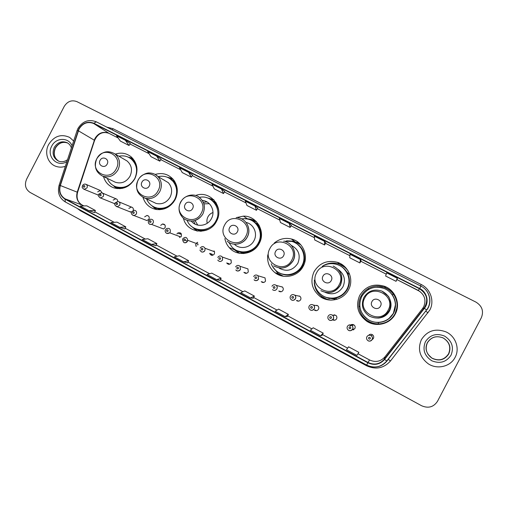 <?xml version="1.0" encoding="UTF-8"?>
<svg xmlns="http://www.w3.org/2000/svg" width="508" height="508" viewBox="0 0 508 508"><rect width="100%" height="100%" fill="white"/><g stroke="black" fill="none" stroke-linecap="round" stroke-linejoin="round"><path stroke-width="0.76" d="M359.689 295.466C355.39 305.772 357.772 314.376 366.84 321.291C376.244 327.59 390.341 324.021 395.3 313.969C400.85 303.987 395.389 290.151 384.512 286.302C373.799 283.185 365.525 286.239 359.689 295.466M367.919 288.874C364.922 290.709 362.604 293.167 360.972 296.247C359.385 299.333 358.686 302.616 358.889 306.095M360.312 312.204C361.906 315.938 364.42 318.916 367.868 321.145C374.529 325.025 381.254 325.19 388.036 321.647M314.039 271.755C309.855 281.648 311.976 289.985 320.396 296.761C329.489 303.27 343.618 299.79 348.577 289.693C354.178 279.629 348.513 265.735 337.553 262.357C327.387 259.772 319.545 262.903 314.039 271.755M321.443 296.266L327.711 299.777M267.779 254.826C266.954 262.077 269.342 268.014 274.923 272.637C283.661 279.743 298.215 276.479 303.257 266.154C309.061 255.753 302.717 241.484 291.319 238.963C284.982 237.554 279.292 238.919 274.244 243.059M279.343 274.358L281.997 275.996M224.873 238.557C225.501 241.986 226.949 244.989 229.222 247.58C237.046 257.023 253.797 254.73 259.29 243.307C265.976 231.508 256.584 215.608 243.44 216.135L236.176 217.64M234.575 249.549L238.646 253.111M183.471 218.313C186.76 233.693 209.747 235.814 216.605 221.132C224.574 207.27 210.096 189.782 195.675 195.485M193.764 227.908L196.983 231.019M142.977 197.371C145.161 204.146 149.689 208.197 156.553 209.525C164.617 210.249 170.821 206.94 175.152 199.593C178.403 192.615 177.94 186.099 173.755 180.048C168.815 174.212 162.611 172.339 155.156 174.422M154.445 207.315L155.696 208.705M103.492 176.549C105.156 182.213 108.68 186.004 114.071 187.935C122.866 190.017 129.8 186.931 134.874 178.67C138.589 170.193 137.351 162.922 131.166 156.864C126.454 153.143 121.164 152.222 115.297 154.121M116.04 187.084L117.437 188.627M113.817 203.34L114.872 203.752M129.369 211.582L131.629 211.988M145.015 219.824L146.914 220.561L148.984 219.151C149.631 217.094 148.958 215.856 146.952 215.436L144.659 216.852M148.558 220.624L150.463 219.183C152.927 219.272 153.829 220.567 153.162 223.069L151.6 224.428L163.576 228.987L165.062 227.692C165.691 225.317 164.833 224.085 162.484 223.996L160.693 225.374M165.551 229.66L166.421 228.67C169.443 227.774 170.701 228.93 170.199 232.131L169.704 232.81L180.861 236.982L181.324 236.334C181.8 233.293 180.6 232.194 177.717 233.039L176.905 233.985M196.202 246.399L195.84 244.367M212.217 254.248L209.652 253.365C210.953 255.759 212.541 255.943 214.42 253.917L214.56 251.727L205.048 248.279L204.895 250.59C204.038 251.936 202.876 252.368 201.416 251.879M229.038 263.722L226.695 262.973C228.225 264.751 229.743 264.719 231.261 262.865L231.108 260.109L222.415 257.086L222.567 259.988C220.974 261.938 219.373 261.976 217.773 260.102C219.424 261.963 221.012 261.918 222.529 259.975L222.415 257.086C220.77 255.448 219.221 255.562 217.761 257.429M246.012 272.967L243.897 272.339C245.491 273.799 246.958 273.66 248.298 271.92L247.936 268.884L240.087 266.306L240.455 269.5C239.046 271.336 237.503 271.488 235.833 269.951C236.988 271.488 238.512 271.329 240.411 269.488L240.087 266.306C238.404 264.941 236.906 265.144 235.591 266.916M263.125 282.175L261.239 281.673C262.858 282.95 264.293 282.753 265.532 281.076L265.03 277.876L258.045 275.768L258.572 279.14C257.258 280.905 255.753 281.115 254.057 279.768C255.308 281.134 256.794 280.918 258.515 279.121L258.045 275.768C256.349 274.555 254.883 274.809 253.644 276.517M280.403 291.421L278.752 291.052C280.384 292.214 281.794 291.979 282.981 290.347C283.528 289.096 283.324 287.992 282.365 287.033L276.269 285.401C277.279 286.41 277.495 287.572 276.911 288.893C275.66 290.614 274.18 290.862 272.466 289.636C274.193 290.83 275.654 290.576 276.847 288.874C277.438 287.56 277.247 286.404 276.269 285.401C274.561 284.283 273.114 284.563 271.926 286.239M297.853 300.742L296.443 300.501C298.088 301.587 299.485 301.333 300.634 299.726C301.2 298.425 300.965 297.294 299.93 296.323L294.748 295.186C295.834 296.208 296.081 297.402 295.485 298.774C294.272 300.463 292.805 300.736 291.078 299.593C290.074 298.577 289.852 297.415 290.424 296.107M315.493 310.147L314.331 310.045C315.989 311.08 317.373 310.807 318.497 309.22C319.075 307.88 318.821 306.724 317.729 305.746L313.487 305.118C314.63 306.146 314.903 307.365 314.293 308.781C313.112 310.452 311.645 310.744 309.905 309.651C308.832 308.623 308.585 307.429 309.169 306.07C310.318 304.419 311.753 304.108 313.487 305.118C314.592 306.121 314.839 307.334 314.217 308.756C312.68 310.477 311.245 310.775 309.905 309.651M332.6 319.818C334.232 320.656 335.559 320.326 336.582 318.827C337.166 317.456 336.893 316.281 335.75 315.297L332.473 315.189C333.673 316.224 333.966 317.468 333.343 318.916C332.181 320.573 330.714 320.878 328.962 319.824C327.825 318.789 327.558 317.57 328.155 316.166C329.292 314.528 330.727 314.204 332.473 315.189C333.623 316.173 333.889 317.411 333.261 318.891C331.737 320.599 330.302 320.91 328.962 319.824M351.917 329.971L354.889 328.555C355.479 327.152 355.187 325.958 354.006 324.968C352.336 324.06 350.971 324.371 349.91 325.907M372.046 339.655L373.418 338.398C374.021 336.975 373.71 335.763 372.485 334.766C371.043 333.94 369.76 334.124 368.649 335.305M373.056 338.931L372.497 339.28M98.393 195.142L83.725 189.154M119.761 188.684L118.961 188.043M159.385 209.702L157.905 208.667M200.463 231.318L197.993 229.876M243.332 253.556L239.3 251.695M241.37 252.457L243.034 253.467M327.552 297.885L329.47 298.628M394.805 299.936L394.621 299.434M343.218 267.856L348.748 274.002M255.073 222.51L258.839 224.866M258.604 224.669L256.845 223.825M213.341 201.181L215.913 202.438M172.86 180.518L174.542 181.172M133.528 160.477L134.512 160.776M117.659 201.397C117.704 200.006 117.094 199.117 115.83 198.742L113.144 200.108M133.229 210.388C133.629 208.617 133.007 207.499 131.362 207.042L128.816 208.432M197.777 245.078L198.069 244.126L187.744 240.297L187.439 241.3C186.588 242.653 185.433 243.078 183.985 242.589M102.133 192.888L100.419 190.538L97.65 191.878M350.571 325.78L352.215 324.441L350.526 325.793M333.502 315.22L334.645 314.801M316.23 305.524L317.024 305.352M298.945 296.107L299.479 296.024M281.724 286.861L282.08 286.817M230.562 259.918L230.899 259.836M213.493 251.339L214.198 251.066M196.24 243.446L197.675 242.405M133.153 158.877L131.096 158.591M171.653 178.664L169.805 178.397M213.735 199.701L209.366 198.749M255.956 221.215L249.898 219.659L256.527 221.799M299.764 243.694L296.958 242.335M345.942 267.945L339.712 264.338M397.123 308.839C398.196 298.856 394.119 291.719 384.905 287.42L378.746 286.137M48.622 144.513C44.107 152.762 47.866 163.83 56.14 166.408C59.138 167.405 62.198 167.38 65.329 166.338C62.198 167.38 59.138 167.405 56.14 166.408C47.866 163.83 44.107 152.762 48.622 144.513C54.146 135.985 61.17 133.623 69.691 137.427C61.17 133.623 54.146 135.985 48.622 144.513M421.399 339.649C417.43 349.142 419.684 357.168 428.161 363.734C437.083 369.849 450.501 366.706 455.13 357.308C460.026 348.475 455.574 336.156 446.043 331.908C435.496 328.047 427.279 330.625 421.399 339.649C417.43 349.142 419.684 357.168 428.161 363.734C437.083 369.849 450.501 366.706 455.13 357.308C460.026 348.475 455.574 336.156 446.043 331.908C435.496 328.047 427.279 330.625 421.399 339.649M79.102 128.93C82.842 123.063 87.713 121.26 93.72 123.527L419.551 288.804C427.133 293.935 428.663 300.361 424.161 308.089L384.289 359.251C379.736 364.249 374.307 365.328 368.008 362.49L65.151 198.876C60.452 195.828 58.852 191.376 60.35 185.528L79.102 128.93M78.867 128.81L60.096 185.452C58.566 191.446 60.204 196.005 65.018 199.13L367.862 362.769C374.32 365.684 379.882 364.579 384.55 359.454L424.428 308.286C429.482 302.158 427.031 291.986 419.703 288.519L93.853 123.273C87.694 120.948 82.702 122.796 78.867 128.81M397.237 279.044L397.275 278.257L386.651 272.866L385.623 276.015L396.037 281.318L397.237 279.038M130.283 143.497L125.349 140.259L116.529 135.782L120.377 141.084L129.051 145.498L130.289 143.491M224.739 191.459L221.456 189.027L212.014 184.239L214.249 188.836L223.52 193.554L224.746 191.453M257.696 208.191L254.978 206.045L245.32 201.143L246.958 205.48L256.445 210.306L257.664 208.178M73.647 141.014L69.691 137.427L73.647 141.014M481.343 317.716C483.934 311.188 482.13 305.987 475.945 302.101L76.937 101.651C71.717 99.708 67.475 101.308 64.205 106.445L26.613 179.178C24.314 184.804 25.451 189.211 30.023 192.392L421.596 405.746C428.301 408.616 433.597 407.137 437.49 401.314L481.343 317.716M324.434 241.294L314.306 236.15L314.674 239.928L324.606 244.983L325.825 242.78L324.434 241.294L324.606 244.983M360.413 259.55L350.044 254.292L349.733 257.759L359.899 262.934L361.105 260.693L360.413 259.55L359.899 262.934M188.69 172.403L179.464 167.723L182.258 172.568L191.326 177.178L192.557 175.108L188.69 172.403L191.326 177.178M156.661 156.147L147.644 151.568L150.978 156.654L159.849 161.163L161.08 159.125L156.661 156.147L159.849 161.163M289.3 223.463L279.413 218.44L280.429 222.504L290.132 227.444L291.351 225.273L289.3 223.463L290.132 227.444M287.306 316.643L285.128 316.63L288.392 314.395L278.594 309.118L275.152 311.239L285.128 316.63M320.599 335.775L322.078 335.407L323.221 333.153L313.182 327.749L310.375 330.257L320.599 335.775L323.221 333.153M358.877 352.355L356.927 355.39L358.877 352.355L348.602 346.824L346.456 349.739L356.927 355.39M183.617 261.823L187.617 262.871L188.627 260.674L179.476 255.746L174.314 256.8L183.617 261.823L188.627 260.674M151.314 244.386L155.88 245.751L156.858 243.567L147.911 238.747L142.221 239.478L151.314 244.386L156.858 243.567M119.742 227.343L125.787 226.835L117.037 222.123L110.852 222.542L119.742 227.343L124.841 228.994M88.868 210.674L94.475 212.623L95.396 210.464L86.83 205.854L80.175 205.981L88.868 210.674L95.396 210.464M250.495 297.929L253.295 298.304L254.368 296.075L244.792 290.919L240.748 292.671L250.495 297.929L254.368 296.075M216.668 279.667L220.116 280.391L221.126 278.174L211.76 273.133L207.143 274.53L216.668 279.667L221.126 278.174M254.978 206.045L256.445 210.306M221.456 189.027L223.52 193.554M125.349 140.259L129.051 145.498M397.275 278.257L396.037 281.318M125.787 226.835L124.835 229.006M288.392 314.395L287.287 316.643M107.163 164.084C109.893 159.233 102.426 155.378 100.057 160.395C97.333 165.227 104.775 169.113 107.163 164.084M113.881 181.553L115.284 182.226C121.469 184.048 126.384 182.029 130.048 176.162C132.658 170.091 131.642 165.011 127 160.934L124.936 159.728M107.283 178.371C108.966 182.474 111.843 185.274 115.9 186.773C123.838 188.798 130.112 186.08 134.722 178.613C138.074 170.917 136.893 164.376 131.191 158.985C127.578 156.185 123.488 155.27 118.923 156.229M137.02 169.38C136.519 165.214 134.734 161.842 131.667 159.271L129.8 157.988M134.645 160.998L133.648 160.598M119.132 188.074L120.021 188.671M114.821 186.347L116.402 187.007C120.396 188.309 124.352 187.954 128.264 185.941M115.627 186.893L117.386 188.627M116.453 188.506L113.335 185.585M133.128 158.839L130.702 158.356M128.333 157.188L132.499 158.134M149.257 185.953C152.032 181.026 144.335 177.057 141.929 182.143C139.154 187.046 146.831 191.052 149.257 185.953M152.762 201.847L156.153 203.46C162.147 204.68 166.827 202.527 170.18 197.015C172.599 191.656 171.971 186.868 168.294 182.651L163.379 179.737M146.564 198.901C148.679 203.905 152.343 206.991 157.569 208.153C164.992 209.093 170.72 206.178 174.752 199.409C177.743 192.926 177.203 186.95 173.12 181.496C169.088 177.006 164.09 175.381 158.115 176.625M176.06 197.568C177.965 191.694 177.127 186.417 173.526 181.743L169.704 178.473M164.211 180.01L163.69 179.927M174.822 181.623L173.152 180.791M158.293 208.763L159.912 209.683M154.451 207.188L158.001 208.35C164.344 209.277 169.615 207.093 173.806 201.809M154.14 207.143L156.762 209.556M156.026 209.436L151.949 205.791M172.955 179.076L169.494 178.238M167.145 177.178L172.447 178.53M212.966 212.528C210.744 213.316 209.067 214.763 207.931 216.865C206.896 218.935 206.654 221.069 207.213 223.279M192.653 208.49C195.472 203.492 187.541 199.396 185.096 204.565C182.27 209.544 190.183 213.671 192.653 208.49M191.306 221.12C196.329 227.736 207.753 226.282 211.493 218.478C215.665 211.036 210.515 200.971 202.343 200.463M187.128 220.409C191.599 232.543 210.261 232.912 215.951 220.809C222.498 209.353 211.842 194.412 199.441 197.377M209.283 203.664L203.924 203.886M204.591 203.727L203.962 204.026M216.376 203.2L213.862 201.638M195.161 220.491L195.256 221.177M198.666 230.054L201.352 231.28M195.021 220.536L197.803 225.12M193.605 227.813L197.409 231.096M196.894 231L191.459 226.301M193.504 220.91L195.034 224.123M205.467 230.168L206.432 230.188M218.281 208.045L217.735 207.245M206.915 201.905L203.391 202.413M214.033 200.019L209.194 198.666M206.743 197.714L213.671 199.638M237.407 231.737C240.278 226.67 232.093 222.441 229.61 227.692C226.739 232.74 234.899 237.001 237.407 231.737M234.817 244.659C240.506 249.79 250.565 247.682 254.025 240.57C257.931 233.559 253.689 223.984 246.062 222.441M228.829 242.386L232.061 247.18C239.23 255.041 253.581 252.743 258.362 242.843C264.147 232.601 256.381 218.726 244.964 218.643L241.535 218.853M237.433 250.8C246.355 253.74 253.416 251.136 258.616 242.983C264.395 232.759 256.642 218.91 245.243 218.827M259.137 225.381L258.115 224.79M259.544 226.149L255.93 223.253M242.868 252.997L243.923 253.524M240.386 252.006L244.792 253.441M234.074 248.926L239.503 253.301M239.243 253.257L233.451 249.072L234.632 249.574M249.853 251.511L252.222 250.863M261.455 233.788L260.699 231.451M246.856 218.84L247.123 218.84C250.463 218.891 253.536 219.812 256.349 221.609M283.585 255.727C286.512 250.577 278.066 246.215 275.546 251.549C272.618 256.673 281.038 261.074 283.585 255.727M279.267 268.224C286.81 272.066 292.995 270.434 297.834 263.334C300.888 255.321 298.685 249.333 291.236 245.351M271.253 263.766C272.428 266.929 274.371 269.513 277.07 271.526C284.893 277.603 297.599 274.606 302.038 265.538C307.13 256.394 301.714 243.84 291.738 241.402L283.661 241.192M281.095 273.698C290.087 276.365 297.129 273.672 302.216 265.633C305.816 257.207 304.19 250.05 297.339 244.164M299.002 242.995L296.888 242.303M279.279 274.314L280.994 275.73M283.521 276.288L278.047 273.456L272.491 266.421M300.076 269.583L302.654 265.919L304.362 260.953C305.302 252.19 301.847 245.936 293.992 242.202M286.569 240.811L293.764 241.179L300.831 244.824M331.267 280.492C334.245 275.266 325.526 270.764 322.961 276.181C319.976 281.388 328.676 285.928 331.267 280.492M325.253 292.424C332.689 295.345 338.601 293.465 342.983 286.785C345.865 279.857 344.316 274.117 338.334 269.577M314.338 280.105C314.255 286.537 316.852 291.617 322.136 295.351C330.257 300.984 342.665 297.821 347.047 288.919C351.987 280.029 347.091 267.767 337.458 264.636C332.054 262.877 326.949 263.481 322.142 266.459M326.936 297.542C335.693 299.453 342.43 296.596 347.142 288.969C350.545 281.33 349.371 274.479 343.618 268.414M343.789 265.849L339.42 264.122M322.428 297.32L324.815 298.996M329.571 298.298L334.931 299.079M329.794 298.323L336.182 298.469M328.378 299.618L330.67 300.101M331.445 300.114C328.168 299.841 325.164 298.799 322.44 296.983C317.506 293.484 314.769 288.741 314.249 282.753L314.427 282.829M347.726 270.32L346.139 268.592M323.126 265.728C328.111 262.846 333.362 262.28 338.874 264.027C342.69 265.373 345.777 267.684 348.126 270.98M390.201 300.507L390.589 301.473M380.511 306.076C383.546 300.768 374.542 296.113 371.932 301.619C368.897 306.908 377.882 311.601 380.511 306.076M377.857 318.103C383.076 317.83 386.969 315.449 389.534 310.972C391.408 307.162 391.509 303.295 389.839 299.352M383.743 321.374C388.049 319.805 391.281 317.024 393.446 313.03C398.348 304.19 393.598 291.954 384.01 288.442C374.409 285.553 366.973 288.246 361.715 296.539C357.867 305.803 360.039 313.506 368.243 319.646C376.631 325.133 389.058 321.913 393.446 313.023L395.408 304.921M360.737 310.312C363.912 318.097 369.748 322.161 378.244 322.517C385.089 322.148 390.207 319.03 393.586 313.163L394.887 309.721M385.274 287.236L384.778 287.058M367.278 321.227L367.894 321.634M388.658 318.884L393.541 313.22M367.97 320.878C371.202 322.885 374.714 323.888 378.517 323.875M387.242 321.666C390.608 319.843 393.186 317.259 394.976 313.9L396.869 308.089M368.745 289.37L367.849 288.804C373.196 285.775 378.803 285.312 384.683 287.414C388.296 288.836 391.243 291.109 393.522 294.246C397.688 300.565 398.17 307.105 394.97 313.874C391.357 320.186 385.877 323.539 378.53 323.926C374.644 323.958 371.056 322.955 367.76 320.904C362.407 317.316 359.429 312.376 358.826 306.076L359.874 306.565M367.849 288.804L369.024 289.223M393.44 294.284C391.185 291.243 388.29 289.027 384.766 287.636M359.893 306.737L358.826 306.076M352.361 325.272L352.577 324.853M353.917 329.603L353.371 329.254M353.708 329.724L353.079 329.336M351.892 325.361L352.076 324.942M424.161 308.089L422.548 308.604L423.697 306.826C426.434 299.942 424.599 294.469 418.205 290.398L396.945 279.597L419.983 291.497M368.008 362.49L369.545 359.962C375.495 362.642 380.619 361.62 384.918 356.902L422.542 308.616M93.72 123.527L108.928 133.287C103.194 131.115 98.546 132.817 94.99 138.392L77.216 192.164C75.806 197.72 77.343 201.949 81.826 204.851L83.795 205.911M106.801 127.127L113.017 128.695L421.234 284.524L420.516 285.915M421.234 284.524C430.562 288.995 434.702 301.206 429.806 310.083L390.481 360.991C383.769 368.338 375.793 369.913 366.541 365.728L80.429 210.776L77.133 208.35M59.138 185.185L77.025 130.727L78.08 130.696M65.335 201.949L65.018 199.13M367.862 362.769L366.674 365.074M384.55 359.454L386.937 361.055C382.575 366.141 377.063 367.963 370.408 366.541M424.428 308.286L426.542 309.982L386.766 361.004C381.108 367.214 374.409 368.573 366.668 365.081L65.227 201.905C59.296 198.056 57.258 192.507 59.118 185.249L60.096 185.452M419.703 288.519L420.916 286.118C429.698 290.259 432.619 302.527 426.542 309.982L386.937 361.055M77.997 128.397C82.639 121.139 88.748 118.948 96.323 121.825L420.91 286.118C429.806 290.322 432.797 302.666 426.656 310.109M420.916 286.118L96.323 121.825L93.853 123.273M80.67 210.261L80.429 210.776M366.833 365.169L366.541 365.728M388.137 359.251L390.481 360.991M113.017 128.695L112.243 129.883M425.698 311.061L428.015 312.858M384.289 359.251L384.931 356.889M419.551 288.804L418.205 290.398M386.232 274.155L360.813 261.245L386.226 274.161M349.917 255.708L325.526 243.319L349.917 255.714M314.458 237.7L291.052 225.806L314.458 237.706M279.825 220.104L257.365 208.693L279.832 220.116M245.993 202.921L224.441 191.973L245.999 202.927M212.928 186.119L192.253 175.622L212.935 186.131M180.607 169.704L160.776 159.626L180.613 169.71M149.009 153.651L129.984 143.986L149.015 153.664M94.088 140.646L94.602 140.36C97.873 133.515 102.679 131.178 109.029 133.35L118.11 137.96L109.15 133.401M78.327 130.766L94.602 140.36L77.591 192.316L60.35 185.528M65.151 198.876L82.137 205.016M114.243 222.314L94.812 211.836L114.217 222.314M145.339 239.078L125.184 228.213L145.313 239.078M156.229 244.964L177.121 256.229L156.235 244.951M187.979 262.084L209.658 273.768M220.459 279.591L242.951 291.719L220.466 279.578M277.038 310.077L253.689 297.491L277.025 310.083M287.687 315.836L311.906 328.892M322.491 334.594L347.624 348.151L322.497 334.582M358.127 353.809L369.545 359.969M77.172 192.31L77.591 192.316C76.194 197.923 77.654 202.127 81.978 204.921L83.826 205.911M67.704 143.015C62.554 141.307 58.42 142.951 55.283 147.955C52.972 153.587 54.115 158.001 58.706 161.195C53.289 158.261 51.803 153.676 54.235 147.434C57.62 142.151 61.976 140.602 67.304 142.786C69.272 143.897 70.637 145.599 71.387 147.892M72.066 145.821C68.84 137.109 55.817 137.37 51.721 146.139C45.885 156.254 57.442 168.097 66.91 161.525M116.249 168.84C123.685 155.55 103.257 145.091 96.831 158.75C89.389 171.882 109.677 182.575 116.249 168.84M115.284 182.226L102.66 176.143C109.093 178.035 114.224 175.914 118.047 169.786C120.771 163.43 119.723 158.134 114.897 153.886C107.696 149.904 101.657 151.517 96.787 158.731M135.738 163.214C134.074 160.604 131.845 158.712 129.038 157.543M114.027 185.966C116.567 187.636 119.374 188.424 122.46 188.335M158.147 190.602C165.71 177.121 144.666 166.345 138.138 180.213C130.575 193.529 151.479 204.546 158.147 190.602M143.192 197.479L145.205 198.253C151.454 199.517 156.331 197.263 159.842 191.497C162.369 185.89 161.722 180.886 157.893 176.492L155.277 174.492M176.6 185.738C174.93 182.042 172.269 179.413 168.624 177.851M153.333 206.642C156.661 208.794 160.318 209.537 164.313 208.864M201.333 213.036C209.023 199.352 187.331 188.246 180.708 202.324C173.006 215.837 194.558 227.19 201.333 213.036M185.884 219.875C192.951 222.523 198.634 220.523 202.914 213.874C205.88 206.623 204.305 200.851 198.184 196.558M218.7 210.61C217.545 204.978 214.414 201.016 209.315 198.723M193.719 227.882C198.45 230.861 203.479 231.267 208.801 229.108M245.859 236.169C253.689 222.275 231.318 210.826 224.593 225.12C216.757 238.83 238.976 250.546 245.859 236.169M247.326 236.944C251.676 229.191 246.424 218.643 237.865 217.761C246.386 218.624 251.6 229.152 247.256 236.906C243.637 244.354 233.153 246.59 227.247 241.236C233.191 246.609 243.707 244.392 247.326 236.944M235.185 249.669C242.83 255.226 254.87 252.101 259.188 243.338C263.843 234.937 259.804 223.476 251.117 220.18M291.795 260.033C299.764 245.929 276.682 234.112 269.85 248.628C261.874 262.547 284.798 274.631 291.795 260.033M293.141 260.737C297.085 253.638 293.148 243.884 285.496 241.643C293.084 243.853 296.964 253.568 293.021 260.674C287.966 268.129 281.521 269.862 273.704 265.881C281.591 269.9 288.074 268.186 293.141 260.737M277.641 271.932C285.737 276.847 293.268 276.003 300.247 269.392L300.812 269.773M339.211 284.658C347.326 270.339 323.494 258.147 316.554 272.891C308.432 287.02 332.099 299.491 339.211 284.658M340.417 285.299C343.662 276.733 341.243 270.313 333.146 266.04C341.154 270.262 343.529 276.657 340.277 285.223C335.293 292.621 328.822 294.43 320.859 290.665C328.911 294.475 335.426 292.684 340.417 285.299M320.675 294.278C325.145 297.917 330.219 299.168 335.896 298.037C341.027 296.761 344.875 293.808 347.434 289.185C349.904 284.194 350.05 279.133 347.878 274.009C345.732 269.488 342.309 266.382 337.604 264.693M388.169 310.09C396.437 295.548 371.824 282.95 364.776 297.936C356.495 312.287 380.936 325.164 388.169 310.09M389.236 310.661C392.5 302.133 390.08 295.618 381.984 291.116C374.212 288.62 368.173 290.735 363.861 297.478C360.75 305.035 362.579 311.252 369.348 316.122C377.603 319.894 384.232 318.072 389.236 310.661M393.586 313.163C396.596 306.826 396.151 300.704 392.252 294.786C388.436 289.77 383.381 287.23 377.088 287.179M428.022 354.387L431.819 358.038C438.785 361.366 444.373 359.956 448.57 353.816C451.193 347.18 449.37 341.884 443.116 337.928L442.506 337.642M427.399 342.767C424.859 348.92 426.377 354.057 431.946 358.178C438.937 361.525 444.544 360.108 448.761 353.943C451.383 347.281 449.561 341.973 443.281 338.004C436.524 335.363 431.228 336.95 427.399 342.767M451.047 355.168C454.12 347.269 451.98 340.919 444.627 336.112C436.486 332.892 430.079 334.772 425.406 341.744C422.332 349.555 424.44 355.886 431.717 360.744C439.858 364.039 446.297 362.185 451.047 355.168M82.556 185.522C83.261 184.372 84.258 183.915 85.554 184.156C87.186 184.836 87.674 186.08 87.02 187.884L84.233 189.319C81.026 187.452 82.512 186.76 82.537 185.56M84.83 186.804C84.868 185.528 84.385 185.268 83.369 186.03C83.331 187.306 83.814 187.56 84.83 186.804M98.768 194.145L101.657 192.735C103.391 193.383 103.924 194.647 103.257 196.526L100.584 197.987L99.936 197.796M101.092 195.453C101.13 194.164 100.635 193.904 99.612 194.666C99.574 195.955 100.063 196.215 101.092 195.453M115.164 202.863L117.894 201.422C119.774 202 120.371 203.283 119.698 205.264L117.202 206.75L116.345 206.54M117.545 204.203C117.577 202.908 117.081 202.648 116.046 203.41C116.014 204.705 116.51 204.972 117.545 204.203M131.762 211.69L134.207 210.217C136.303 210.649 137.008 211.95 136.328 214.116L134.163 215.602L132.95 215.392M134.195 213.062C134.226 211.76 133.725 211.487 132.683 212.255C132.645 213.563 133.153 213.83 134.195 213.062M151.041 222.028C151.073 220.713 150.565 220.44 149.511 221.209C149.485 222.523 149.993 222.796 151.041 222.028M148.539 220.662C147.815 223.203 148.838 224.46 151.6 224.428L149.758 224.352M179.387 236.43L179.775 237.649M168.097 231.096C168.129 229.775 167.608 229.502 166.548 230.276C166.522 231.597 167.037 231.87 168.097 231.096M181.261 233.737L180.492 234.112M165.532 229.699C164.351 230.899 165.906 235.128 169.704 232.81L166.764 233.413M179.978 233.915L180.924 233.293M195.656 244.304L196.088 246.431L195.656 244.304M182.753 238.804C185.261 236.525 186.931 237.02 187.744 240.297L187.433 241.3C184.855 243.738 183.223 243.072 182.55 239.306M185.363 240.284C185.388 238.951 184.868 238.671 183.794 239.446C183.769 240.779 184.29 241.059 185.363 240.284M197.612 242.31L196.063 243.376M212.046 254.191L212.611 255.302M211.925 255.346L211.493 254M200.146 248.063C201.917 246.018 203.549 246.094 205.048 248.279L204.876 250.577C203.022 252.717 201.365 252.527 199.892 250.012M202.838 249.58C202.863 248.234 202.33 247.955 201.251 248.736C201.231 250.076 201.759 250.355 202.838 249.58M214.135 250.984L213.328 251.276M228.879 263.677L229.33 264.274L228.879 263.677M228.562 264.281L228.181 263.449M220.529 258.991C220.548 257.639 220.015 257.353 218.923 258.134C218.904 259.486 219.437 259.772 220.529 258.991M230.835 259.772L230.41 259.867M245.872 272.923L246.266 273.342M245.389 273.304L245.046 272.682M238.442 268.516C238.462 267.157 237.915 266.865 236.817 267.653C236.798 269.018 237.344 269.304 238.442 268.516M263.004 282.143L263.423 282.512M262.407 282.41L262.09 281.902M256.578 278.168C256.591 276.79 256.045 276.498 254.933 277.292C254.921 278.663 255.467 278.956 256.578 278.168M280.289 291.395L280.816 291.789M279.616 291.611L279.324 291.179M274.942 287.934C274.955 286.55 274.396 286.258 273.279 287.045C273.266 288.43 273.818 288.728 274.942 287.934M282.029 286.785L281.616 286.829M297.758 300.723L298.463 301.174M297.002 300.882L296.767 300.558M290.436 296.088C291.592 294.437 293.033 294.138 294.748 295.186C295.796 296.17 296.018 297.358 295.415 298.748C293.846 300.488 292.405 300.768 291.078 299.593M293.541 297.828C293.548 296.437 292.989 296.132 291.852 296.932C291.846 298.323 292.405 298.621 293.541 297.828M299.441 296.005L298.856 296.088M315.417 310.14L316.154 310.579M312.376 307.848C312.382 306.445 311.81 306.14 310.667 306.94C310.661 308.343 311.233 308.642 312.376 307.848M316.986 305.34L316.154 305.511M333.273 319.659L334.702 320.237M331.451 317.995C331.451 316.579 330.873 316.274 329.724 317.075C329.717 318.491 330.295 318.795 331.451 317.995M352.171 329.717L353.53 329.806M347.396 326.384C348.513 324.764 349.955 324.434 351.707 325.393C352.958 326.441 353.27 327.698 352.641 329.178C351.485 330.829 350.025 331.14 348.253 330.117C347.066 329.07 346.78 327.825 347.389 326.39M350.774 328.276C350.774 326.847 350.19 326.536 349.021 327.343C349.021 328.765 349.606 329.076 350.774 328.276M366.871 336.747C367.989 335.128 369.43 334.791 371.208 335.737C372.497 336.791 372.821 338.068 372.193 339.573C371.043 341.217 369.576 341.541 367.792 340.538C366.554 339.477 366.249 338.214 366.871 336.747M370.351 338.69C370.345 337.249 369.754 336.937 368.573 337.744C368.579 339.179 369.17 339.49 370.351 338.69M369.468 334.601L368.878 335.248M367.868 321.145L366.84 321.291M323.056 297.491L320.396 296.761M279.051 274.168L274.923 272.637M234.944 249.974L229.222 247.58M86.214 184.436L100.419 190.538M180.689 234.188L177.717 233.039M164.916 224.968L162.484 223.996M148.533 216.084L146.952 215.436M119.05 201.905L131.362 207.042M102.514 193.104L115.83 198.742M247.771 219.018L243.44 216.135M294.564 241.402L291.319 238.963M339.598 264.293L337.553 262.357M384.905 287.42L384.512 286.302M77.972 128.448L77.089 130.524M187.985 262.071L209.677 273.761M287.693 315.824L311.918 328.879M358.134 353.797L369.551 359.95M67.704 143.021C62.694 141.345 58.604 143.021 55.448 148.038C53.143 153.702 54.235 158.083 58.712 161.195C61.722 162.249 64.656 161.747 67.513 159.69M127 160.934L114.897 153.886M131.667 159.271L131.191 158.985M116.402 187.007L115.9 186.773M96.787 158.737C93.758 166.548 95.714 172.345 102.66 176.143M168.294 182.651L157.893 176.492C155.594 174.25 152.838 173.082 149.619 172.987C147.688 172.555 141.072 174.403 138.036 180.156M173.526 181.743L173.12 181.496M158.001 208.35L157.569 208.153M156.153 203.46L145.205 198.253C137.268 194.748 134.874 188.722 138.03 180.162M180.518 202.228C185.058 194.316 194.285 193.504 198.869 196.977C204.381 201.403 205.727 207.029 202.902 213.862C200.374 218.37 194.862 221.107 192.049 221.094C188.678 221.196 185.712 220.18 183.153 218.04C178.778 213.506 177.902 208.236 180.518 202.235M300.247 269.392L302.654 265.919L304.362 260.953L305.035 261.207M336.772 299.345L335.896 298.037C341.033 296.729 344.869 293.77 347.402 289.166C349.866 284.207 350.031 279.159 347.878 274.009L349.555 273.996M381.984 291.116L388.106 296.031C389.642 297.275 392.284 305.727 389.084 310.572C384.092 317.995 377.514 319.849 369.348 316.122M378.53 323.926L378.244 322.517C385.089 322.11 390.188 318.98 393.529 313.131C396.538 306.845 396.113 300.73 392.252 294.786L393.522 294.246M433.832 359.035L431.946 358.178C426.193 353.632 424.65 348.482 427.323 342.729C431.19 336.899 436.512 335.324 443.281 338.004L443.116 337.928M114.814 203.74L100.584 197.987C98.292 196.526 97.682 195.256 98.749 194.177M130.708 212.115L117.202 206.75C114.795 205.569 114.109 204.286 115.145 202.902M146.914 220.561L134.163 215.602C131.572 214.84 130.772 213.55 131.743 211.728M187.522 241.129L185.712 240.468M333.991 320.065L334.689 320.243M354.006 324.968L351.707 325.393C352.914 326.422 353.2 327.673 352.558 329.152C351.028 330.86 349.593 331.184 348.253 330.117M372.485 334.766L371.208 335.737C372.447 336.76 372.745 338.036 372.104 339.554C370.561 341.262 369.125 341.586 367.792 340.538"/></g></svg>
